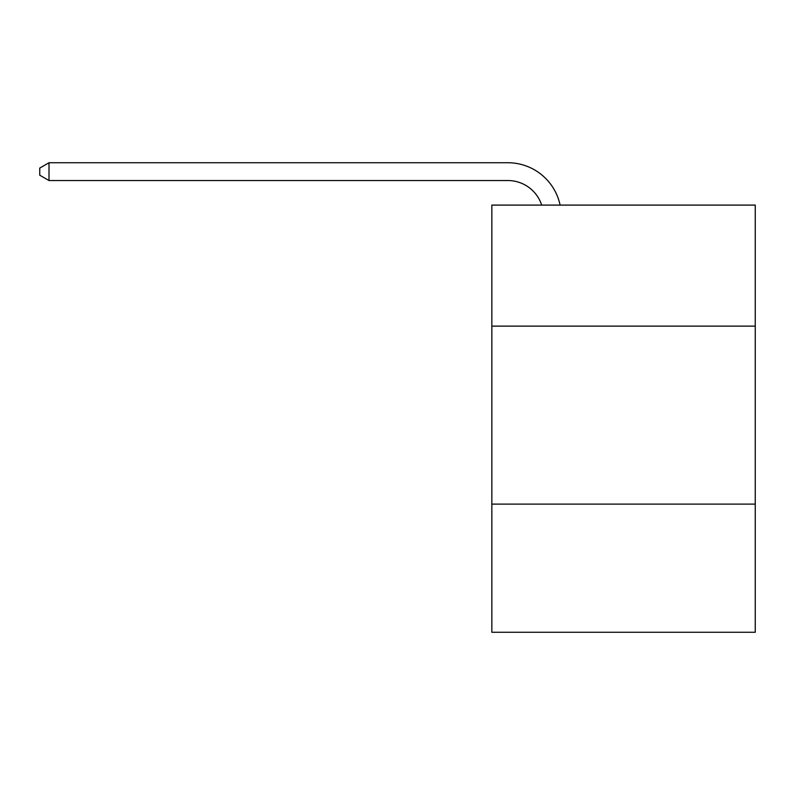 <?xml version="1.0" encoding="UTF-8"?>
<svg xmlns="http://www.w3.org/2000/svg" width="795" height="795" viewBox="0 0 795 795"><rect width="100%" height="100%" fill="white"/><g stroke="black" fill="none" stroke-linecap="round" stroke-linejoin="round"><path stroke-width="1.19" d="M755.25 326.129L755.25 205.1L491.837 205.1L491.837 326.129L755.25 326.129L755.25 632.264L491.837 632.264L491.837 326.129M755.25 504.109L491.837 504.109M541.693 205.1A35.596 35.596 -43.3 0 0 507.846 180.535A35.596 35.596 -43.3 0 1 541.693 205.1A35.596 35.596 -43.3 0 0 507.846 180.535A35.596 35.596 -43.3 0 1 541.693 205.1A35.596 35.596 -43.3 0 0 507.846 180.535A35.596 35.596 -43.3 0 1 541.693 205.1A35.596 35.596 -43.3 0 0 507.846 180.535A35.596 35.596 -43.3 0 1 541.693 205.1A35.596 35.596 -43.3 0 0 507.846 180.535A35.596 35.596 -43.3 0 1 541.693 205.1A35.596 35.596 -43.3 0 0 507.846 180.535A35.596 35.596 -43.3 0 1 541.693 205.1A35.596 35.596 -43.3 0 0 507.846 180.535A35.596 35.596 -43.3 0 1 541.693 205.1A35.596 35.596 -43.3 0 0 507.846 180.535A35.596 35.596 -43.3 0 1 541.693 205.1A35.596 35.596 -43.3 0 0 507.846 180.535A35.596 35.596 -43.3 0 1 541.693 205.1A35.596 35.596 -43.3 0 0 507.846 180.535A35.596 35.596 -43.3 0 1 541.693 205.1A35.596 35.596 -43.3 0 0 507.846 180.535A35.596 35.596 -43.3 0 1 541.693 205.1A35.596 35.596 -43.3 0 0 507.846 180.535A35.596 35.596 -43.3 0 1 541.693 205.1A35.596 35.596 -43.3 0 0 507.846 180.535A35.596 35.596 -43.3 0 1 541.693 205.1A35.596 35.596 -43.3 0 0 507.846 180.535A35.596 35.596 -43.3 0 1 541.693 205.1A35.596 35.596 -43.3 0 0 507.846 180.535A35.596 35.596 -43.3 0 1 541.693 205.1A35.596 35.596 -43.3 0 0 507.846 180.535A35.596 35.596 -43.3 0 1 541.693 205.1A35.596 35.596 -43.3 0 0 507.846 180.535A35.596 35.596 -43.3 0 1 541.693 205.1A35.596 35.596 -43.3 0 0 507.846 180.535A35.596 35.596 -43.3 0 1 541.693 205.1A35.596 35.596 -43.3 0 0 507.846 180.535A35.596 35.596 -43.3 0 1 541.693 205.1A35.596 35.596 -43.3 0 0 507.846 180.535A35.596 35.596 -43.3 0 1 541.693 205.1A35.596 35.596 -43.3 0 0 507.846 180.535A35.596 35.596 -43.3 0 1 541.693 205.1A35.596 35.596 -43.3 0 0 507.846 180.535A35.596 35.596 -43.3 0 1 541.693 205.1A35.596 35.596 -43.3 0 0 507.846 180.535A35.596 35.596 -43.3 0 1 541.693 205.1A35.596 35.596 -43.3 0 0 507.846 180.535A35.596 35.596 -43.3 0 1 541.693 205.1A35.596 35.596 -43.3 0 0 507.846 180.535A35.596 35.596 -43.3 0 1 541.693 205.1A35.596 35.596 -43.3 0 0 507.846 180.535A35.596 35.596 -43.3 0 1 541.693 205.1A35.596 35.596 -43.3 0 0 507.846 180.535A35.596 35.596 -43.3 0 1 541.693 205.1A35.596 35.596 -43.3 0 0 507.846 180.535A35.596 35.596 -43.3 0 1 541.693 205.1A35.596 35.596 -43.3 0 0 507.846 180.535A35.596 35.596 -43.3 0 1 541.693 205.1A35.596 35.596 -43.3 0 0 507.846 180.535A35.596 35.596 -43.3 0 1 541.693 205.1A35.596 35.596 -43.3 0 0 507.846 180.535L49.002 180.535L39.75 175.198L39.75 168.073L49.002 162.737L507.846 162.737A53.394 53.394 136.7 0 1 560.097 205.1M49.002 162.737L507.846 162.737L49.002 162.737L507.846 162.737L49.002 162.737L507.846 162.737L49.002 162.737L507.846 162.737L49.002 162.737L507.846 162.737L49.002 162.737L507.846 162.737L49.002 162.737L507.846 162.737L49.002 162.737L507.846 162.737L49.002 162.737L507.846 162.737L49.002 162.737L507.846 162.737L49.002 162.737L507.846 162.737L49.002 162.737L507.846 162.737L49.002 162.737L507.846 162.737L49.002 162.737L507.846 162.737L49.002 162.737L507.846 162.737L49.002 162.737L507.846 162.737L49.002 162.737L507.846 162.737L49.002 162.737L507.846 162.737L49.002 162.737L507.846 162.737L49.002 162.737L507.846 162.737L49.002 162.737L507.846 162.737L49.002 162.737L507.846 162.737L49.002 162.737L507.846 162.737L49.002 162.737L507.846 162.737L49.002 162.737L507.846 162.737L49.002 162.737L507.846 162.737L49.002 162.737L507.846 162.737L49.002 162.737L507.846 162.737L49.002 162.737L507.846 162.737L49.002 162.737L507.846 162.737L49.002 162.737L49.002 180.535"/></g></svg>
